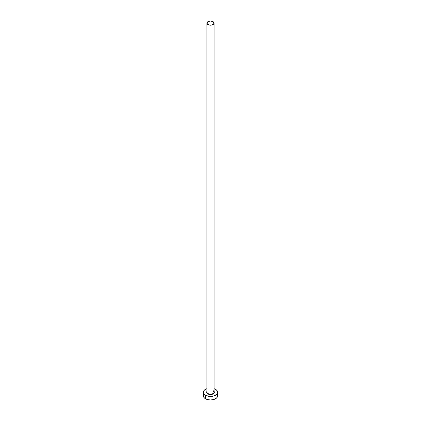 <?xml version="1.0" encoding="UTF-8"?>
<svg xmlns="http://www.w3.org/2000/svg" width="421" height="421" viewBox="0 0 421 421"><rect width="100%" height="100%" fill="white"/><g stroke="black" fill="none" stroke-linecap="round" stroke-linejoin="round"><path stroke-width="0.63" d="M206.943 391.777A3.589 2.073 0 0 0 207.963 393.519L207.758 393.872A3.873 2.237 180 0 1 206.911 391.446M206.911 23.123L206.911 392.056A3.589 2.073 0 0 0 207.963 393.519A3.589 2.073 0 0 0 211.874 393.972A3.589 2.073 0 0 0 214.089 392.056L214.089 23.123A3.589 2.073 180 0 1 211.874 25.034A3.589 2.073 180 0 1 207.963 24.586L207.963 393.519L207.963 24.586A3.589 2.073 180 0 1 206.911 23.123A3.589 2.073 180 0 1 209.126 21.208A3.589 2.073 180 0 1 213.037 21.655A3.589 2.073 180 0 1 214.089 23.123L213.037 21.655L210.5 21.05L207.963 21.655L206.911 23.123L207.963 24.586L210.5 25.192L213.037 24.586L214.089 23.123M203.869 394.219L203.322 395.808A7.178 4.142 0 0 0 205.427 398.734L205.427 395.219L209.1 396.356L211.9 396.356L214.489 395.735L217.131 393.877L217.678 392.293L217.131 390.704L215.573 389.362L214.089 388.704A7.178 4.142 180 0 1 215.573 389.362A7.178 4.142 180 0 1 217.678 392.293A7.178 4.142 180 0 1 213.247 396.119A7.178 4.142 180 0 1 205.427 395.219L205.427 398.734A7.178 4.142 0 0 0 213.247 399.634A7.178 4.142 0 0 0 217.678 395.808L217.131 394.219M214.373 392.319A7.178 4.142 0 0 0 214.078 392.214L214.373 392.319M205.427 395.219A7.178 4.142 180 0 1 203.322 392.293A7.178 4.142 180 0 1 206.911 388.704L204.532 389.988L203.459 391.483L203.459 393.098L205.427 395.219M214.078 391.435L214.373 392.293L213.721 393.535L212.652 394.151L210.5 394.53L208.348 394.151L207.279 393.535L206.627 392.293L206.921 391.435M203.322 392.293L203.459 396.614L204.532 398.108L207.753 399.634L210.5 399.95L213.247 399.634L216.468 398.108L217.541 396.614L217.678 392.293M214.089 391.446A3.873 2.237 180 0 1 212.642 394.156A3.873 2.237 180 0 1 207.758 393.872L207.963 393.519A3.589 2.073 0 0 0 211.647 394.019A3.589 2.073 0 0 0 214.057 392.335A3.589 2.073 0 0 0 213.037 390.593M214.089 392.056L213.094 390.725"/></g></svg>
